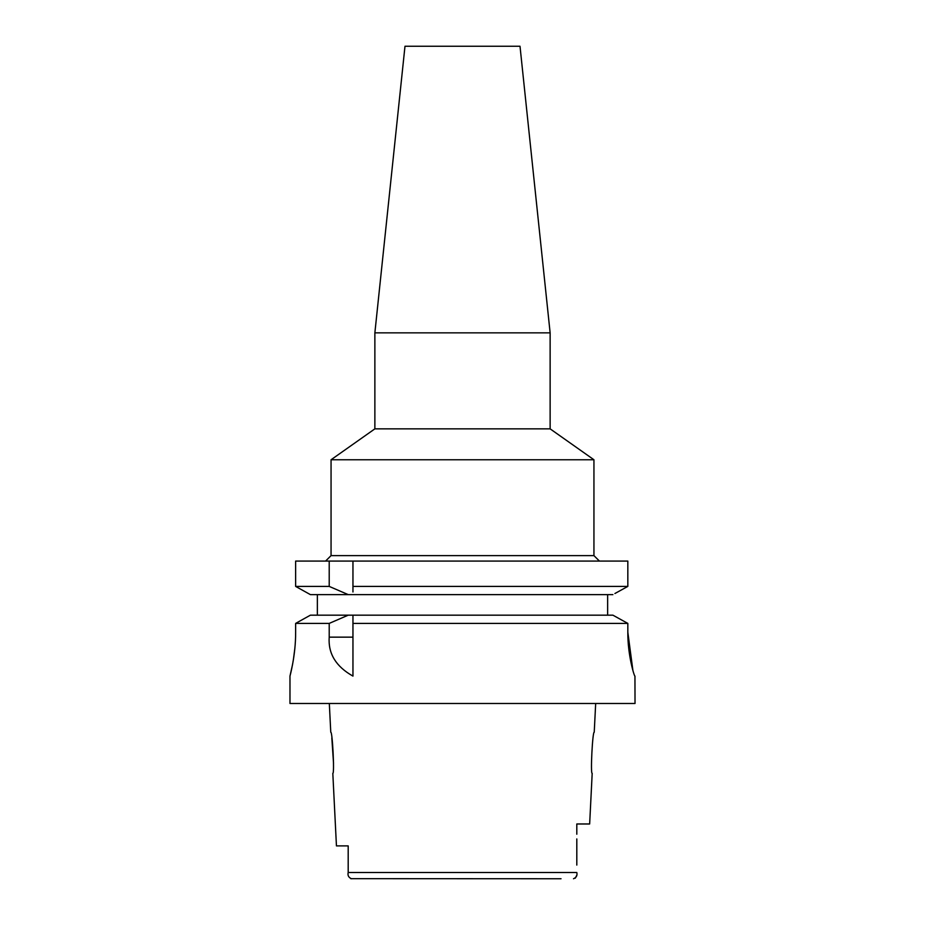 <?xml version="1.0" encoding="UTF-8"?>
<svg xmlns="http://www.w3.org/2000/svg" width="925" height="925" viewBox="0 0 925 925"><rect width="100%" height="100%" fill="white"/><g stroke="black" fill="none" stroke-linecap="round" stroke-linejoin="round"><path stroke-width="1.39" d="M348.193 845.889L336.446 845.889L348.193 845.889L348.193 872.98M350.772 878.669L561.036 878.75M351.488 878.75C348.598 877.501 347.499 875.42 348.193 872.506L348.193 868.991M336.446 845.889L332.815 773.323C334.653 774.514 332.457 731.062 330.768 732.242L329.323 703.486M331.832 738.023L333.52 763.194M575.281 878.183L576.668 875.455M576.807 838.929L576.807 865.083M576.807 834.223L576.807 823.978L589.653 823.978L592.185 773.323C590.323 774.595 592.567 730.889 594.232 732.242L595.677 703.486M348.193 872.506L576.807 872.506C577.501 875.42 576.402 877.501 573.512 878.75M292.531 664.624L289.976 676.106L289.976 703.486L635.024 703.486L634.943 676.106C634.377 676.799 627.612 655.108 627.832 632.284L627.832 623.404L623.068 620.768M295.63 632.284C295.827 655.293 289.733 676.996 289.976 676.106C289.733 676.996 295.827 655.27 295.63 632.284L295.63 623.404L329.208 623.404L329.208 637.152C328.028 653.559 335.948 666.543 352.957 676.106L352.957 623.404L627.832 623.404L627.832 632.284L632.92 670.544M293.41 659.583L294.867 648.252M617.507 617.703L612.905 615.171L352.957 615.171L352.957 623.404L352.957 619.16M329.208 623.404L348.262 615.171L352.957 615.171L352.957 617.865M348.262 615.171L310.418 615.171L295.63 623.404M305.793 617.738L300.394 620.744M317.356 615.171L317.356 594.636L310.418 594.636L295.63 586.404L295.63 561.082L329.208 561.082L329.208 586.404L348.262 594.636L317.356 594.636M352.957 591.988L352.957 586.404L627.832 586.404L627.832 561.082L329.208 561.082M352.957 586.404L352.957 561.082M352.957 589.248L352.957 590.693M627.832 561.082L627.832 586.404L625.878 587.479M614.905 593.526L627.832 586.404M607.644 594.636L607.644 615.171M612.905 615.171L627.832 623.404M612.905 594.636L310.418 594.636L295.63 586.404L329.208 586.404M374.868 332.85L404.988 46.25L520.012 46.25L550.132 332.85L374.868 332.85L374.868 428.853L550.132 428.853L593.942 459.76L331.058 459.76L331.058 555.613L593.942 555.613L599.423 561.082M329.208 637.152L352.957 637.152M331.058 555.613L325.577 561.082M593.942 459.76L593.942 555.613M374.868 428.853L331.058 459.76M550.132 332.85L550.132 428.853"/></g></svg>
